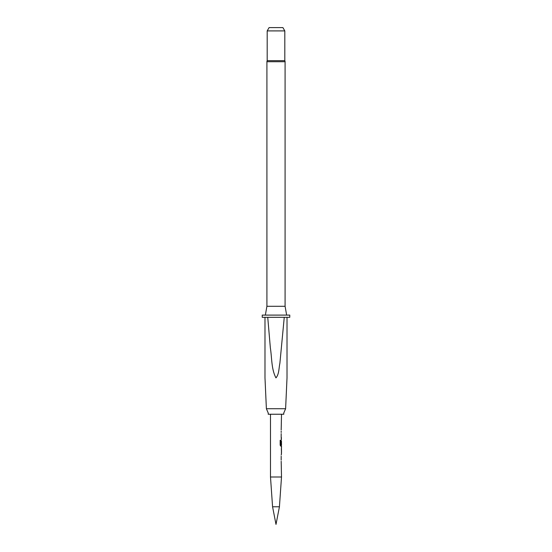 <?xml version="1.0" encoding="UTF-8"?>
<svg xmlns="http://www.w3.org/2000/svg" width="552" height="552" viewBox="0 0 552 552"><rect width="100%" height="100%" fill="white"/><g stroke="black" fill="none" stroke-linecap="round" stroke-linejoin="round"><path stroke-width="0.83" d="M266.388 408.735L285.612 408.735L283.714 413.144L283.811 414.241L268.189 414.241L268.286 413.144L266.388 408.735L264.988 377.892L264.988 317.31L262.228 317.31L262.228 315.102L289.772 315.102L289.772 317.31L264.988 317.31L264.988 377.892M279.429 506.777L276 524.4L272.571 506.777L279.429 506.777L281.506 477.004L281.182 461.237M272.571 506.777L270.494 477.004L281.506 477.004M266.913 306.291L285.087 306.291L285.087 61.714A2.201 2.201 0 0 0 284.811 60.644L267.189 60.644A2.201 2.201 0 0 0 266.913 61.714L266.913 306.291L265.36 315.102M285.087 306.291L286.64 315.102M285.612 408.735L287.012 377.892L287.012 317.31L287.012 377.892M267.741 317.31L270.363 347.967C271.97 357.868 271.267 368.998 275.952 377.892C279.222 374.118 278.788 368.115 279.878 363.326L284.259 317.31M267.189 30.905L284.811 30.905L282.907 27.6L269.093 27.6L267.189 30.905L267.189 60.644M284.811 30.905L284.811 60.644M281.182 460.085L281.182 456.187M281.182 455.034L281.506 453.723M281.444 447.513L281.444 453.723M281.506 447.513L281.506 446.202L280.782 446.202L281.396 446.202L281.396 444.919M280.816 444.843L280.816 440.268L280.161 440.268L280.161 445.126L280.782 446.202M280.858 444.919L281.506 444.919L281.458 441.103M281.396 441.027L281.182 444.388M281.341 439.992L281.396 437.529L281.182 438.681M281.182 437.529L281.182 433.63M281.182 432.478L281.182 431.167M281.182 430.008L281.506 414.241M270.494 477.004L270.494 414.241M281.458 448.748L281.506 452.564L281.465 448.672M280.72 444.843L280.72 440.268L280.161 440.268M281.458 452.488L281.347 448.748M285.087 61.714L266.913 61.714M281.396 453.682L281.396 452.564M281.396 448.672L281.396 447.555"/></g></svg>
